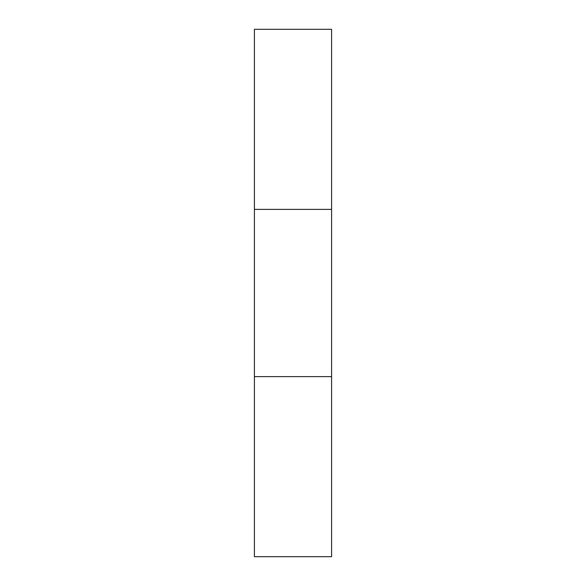 <?xml version="1.0" encoding="UTF-8"?>
<svg xmlns="http://www.w3.org/2000/svg" width="586" height="586" viewBox="0 0 586 586"><rect width="100%" height="100%" fill="white"/><g stroke="black" fill="none" stroke-linecap="round" stroke-linejoin="round"><path stroke-width="0.88" d="M254.412 376.615L331.588 376.615L331.588 556.7L254.412 556.7L254.412 209.385L331.588 209.385L331.588 29.3L254.412 29.3L254.412 209.385M331.588 376.615L331.588 209.385"/></g></svg>
